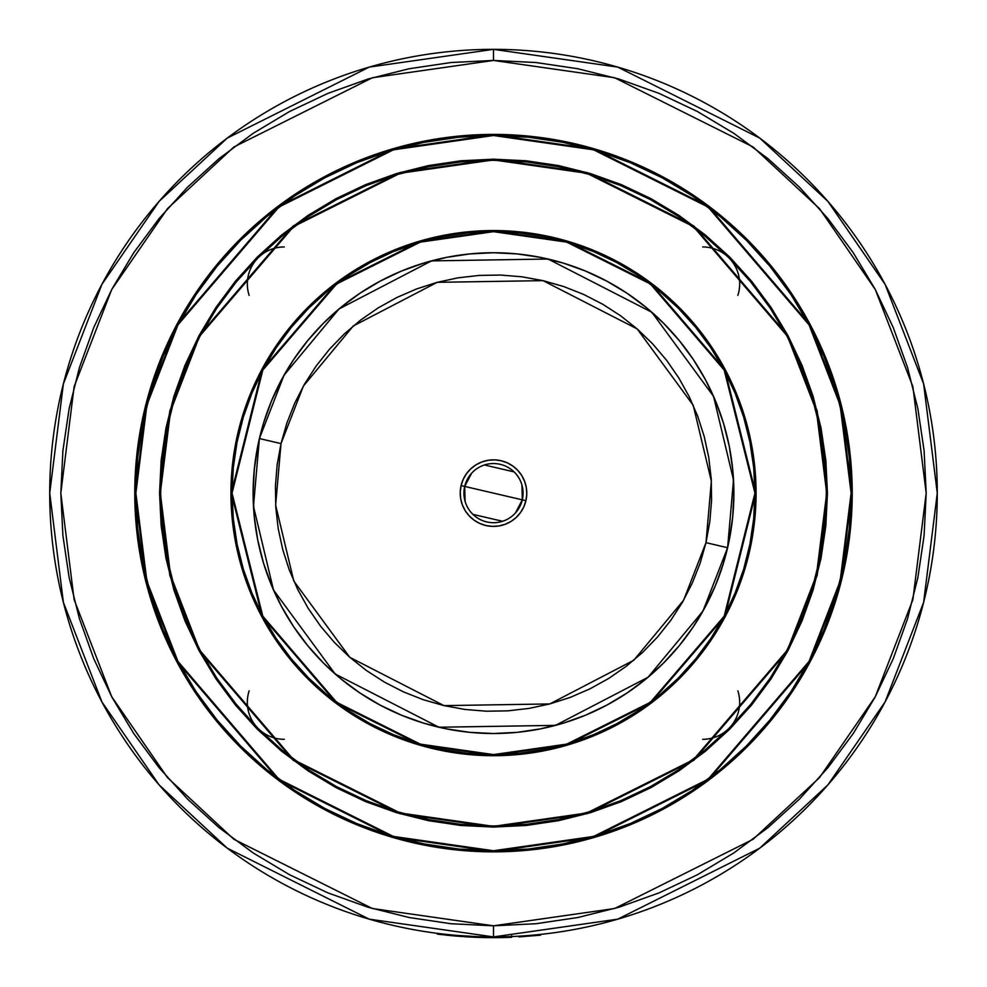 <?xml version="1.0" encoding="UTF-8"?>
<svg xmlns="http://www.w3.org/2000/svg" width="987" height="987" viewBox="0 0 987 987"><rect width="100%" height="100%" fill="white"/><g stroke="black" fill="none" stroke-linecap="round" stroke-linejoin="round"><path stroke-width="1.48" d="M737.857 690.863A36.988 36.988 0 0 1 702.695 739.312M249.143 295.397A36.988 36.988 0 0 1 284.305 246.947M493.5 754.586L420.289 744.136L336.629 702.3L262.801 616.172L232.044 493.13L262.801 370.088L336.629 283.96L420.289 242.123L493.5 231.674L493.5 230.933L420.08 241.42L336.185 283.368L262.147 369.743L231.303 493.13L262.147 616.517L336.185 702.892L420.08 744.84L493.5 755.326L493.5 754.586L493.5 755.326A262.197 262.197 0 0 1 231.303 493.13A262.197 262.197 0 0 1 493.5 230.933L467.801 232.192L442.349 235.967L417.39 242.222L393.159 250.883L369.903 261.888L347.831 275.114L327.166 290.449L308.092 307.722L290.82 326.796L275.484 347.461L262.258 369.533L251.253 392.789L242.592 417.02L236.337 441.979L232.562 467.431L231.303 493.13L232.562 518.829L236.337 544.281L242.592 569.24L251.253 593.471L262.258 616.727L275.484 638.799L290.82 659.464L308.092 678.538L327.166 695.81L347.831 711.146L369.903 724.372L393.159 735.377L417.39 744.038L442.349 750.293L467.801 754.068L493.5 755.326L519.199 754.068L544.651 750.293L569.61 744.038L593.841 735.377L617.097 724.372L639.169 711.146L659.834 695.81L678.908 678.538L696.18 659.464L711.516 638.799L724.742 616.727L735.747 593.471L744.408 569.24L750.663 544.281L754.438 518.829L755.697 493.13L754.438 467.431L750.663 441.979L744.408 417.02L735.747 392.789L724.742 369.533L711.516 347.461L696.18 326.796L678.908 307.722L659.834 290.449L639.169 275.114L617.097 261.888L593.841 250.883L569.61 242.222L544.651 235.967L519.199 232.192L493.5 230.933A262.197 262.197 0 0 1 755.697 493.13A262.197 262.197 0 0 1 493.5 755.326L566.92 744.84L650.815 702.892L724.853 616.517L755.697 493.13L724.853 369.743L650.815 283.368L566.92 241.42L493.5 230.933L493.5 231.674L566.711 242.123L650.371 283.96L724.199 370.088L754.956 493.13L724.199 616.172L650.371 702.3L566.711 744.136L493.5 754.586L467.875 753.328L442.497 749.565L417.6 743.334L393.443 734.686L370.248 723.718L348.238 710.529L327.635 695.243L308.623 678.007L291.387 658.995L276.101 638.392L262.912 616.381L251.944 593.187L243.295 569.03L237.065 544.133L233.302 518.755L232.044 493.13L233.302 467.505L237.065 442.127L243.295 417.23L251.944 393.073L262.912 369.878L276.101 347.868L291.387 327.265L308.623 308.252L327.635 291.017L348.238 275.731L370.248 262.542L393.443 251.574L417.6 242.925L442.497 236.695L467.875 232.932L493.5 231.674L519.125 232.932L544.503 236.695L569.4 242.925L593.557 251.574L616.752 262.542L638.762 275.731L659.365 291.017L678.377 308.252L695.613 327.265L710.899 347.868L724.088 369.878L735.056 393.073L743.704 417.23L749.935 442.127L753.698 467.505L754.956 493.13L753.698 518.755L749.935 544.133L743.704 569.03L735.056 593.187L724.088 616.381L710.899 638.392L695.613 658.995L678.377 678.007L659.365 695.243L638.762 710.529L616.752 723.718L593.557 734.686L569.4 743.334L544.503 749.565L519.125 753.328L493.5 754.586M663.375 292.917L639.379 274.805L617.27 261.567L593.977 250.55L569.721 241.864L544.725 235.609L519.236 231.822L493.5 230.563A262.567 262.567 0 0 1 756.067 493.13A262.567 262.567 0 0 1 493.5 755.697A262.567 262.567 0 0 0 660.069 696.094L679.167 678.797L696.464 659.698A262.567 262.567 0 0 0 696.464 326.561L679.167 307.463L660.069 290.166A262.567 262.567 0 0 0 493.5 230.563L467.764 231.822L442.275 235.609L417.279 241.864L393.023 250.55L369.73 261.567L347.621 274.805L326.931 290.166L307.833 307.463L290.536 326.561L275.176 347.251L261.937 369.36L250.92 392.653L242.234 416.909L235.979 441.905L232.192 467.394L230.933 493.13L232.192 518.866L235.979 544.355L242.234 569.351L250.92 593.606L261.937 616.9L275.176 639.008L290.536 659.698L307.833 678.797L326.931 696.094L347.621 711.454L369.73 724.692L393.023 735.71L417.279 744.395L442.275 750.651L467.764 754.438L493.5 755.697L519.236 754.438L544.725 750.651L569.721 744.395L593.977 735.71L617.27 724.692L639.379 711.454L660.069 696.094M336.542 786.627A332.841 332.841 0 0 0 493.5 825.971A332.841 332.841 0 0 1 160.659 493.13A332.841 332.841 0 0 1 493.5 160.301A332.841 332.841 0 0 0 336.542 199.633M308.771 216.264A332.841 332.841 0 0 0 216.634 308.4M200.003 336.172A332.841 332.841 0 0 0 200.003 650.088M216.634 677.859A332.841 332.841 0 0 0 308.771 769.996M460.806 161.535L493.5 159.931A333.199 333.199 0 0 1 826.699 493.13A333.199 333.199 0 0 1 493.5 826.341L400.204 813.004L293.583 759.694L199.497 649.927L170.554 575.15L160.301 493.13L170.554 411.11L199.497 336.333L293.583 226.566L400.204 173.256L493.5 159.931L493.5 159.191L399.994 172.54L293.139 225.974L198.843 335.975L169.826 410.925L159.561 493.13L169.826 575.335L198.843 650.285L293.139 760.286L399.994 813.72L493.5 827.069L493.5 826.341L493.5 827.069L526.231 825.465L558.654 820.653L590.436 812.696L621.292 801.654L650.927 787.638L679.031 770.798L705.347 751.267L729.64 729.27L751.638 704.977L771.168 678.661L788.008 650.556L802.024 620.922L813.066 590.066L821.024 558.284L825.835 525.861L827.439 493.13L825.835 460.398L821.024 427.976L813.066 396.194L802.024 365.338L788.008 335.716L771.168 307.599L751.638 281.283L729.64 256.99L705.347 234.992L679.031 215.462L650.927 198.621L621.292 184.606L590.436 173.564L558.654 165.606L526.231 160.795L493.5 159.191L460.769 160.795L428.346 165.606L396.564 173.564L365.708 184.606L336.073 198.621L307.969 215.462L281.653 234.992L257.36 256.99L235.362 281.283L215.832 307.599L198.992 335.716L184.976 365.338L173.934 396.194L165.976 427.976L161.165 460.398L159.561 493.13L161.165 525.861L165.976 558.284L173.934 590.066L184.976 620.922L198.992 650.556L215.832 678.661L235.362 704.977L257.36 729.27L281.653 751.267L307.969 770.798L336.073 787.638L365.708 801.654L396.564 812.696L428.346 820.653L460.769 825.465L493.5 827.069L587.006 813.72L693.861 760.286L788.157 650.285L817.174 575.335L827.439 493.13L817.174 410.925L788.157 335.975L693.861 225.974L587.006 172.54L493.5 159.191L493.5 159.931L586.796 173.256L693.417 226.566L787.503 336.333L816.446 411.11L826.699 493.13L816.446 575.15L787.503 649.927L693.417 759.694L586.796 813.004L493.5 826.341A333.199 333.199 0 0 1 160.301 493.13A333.199 333.199 0 0 1 493.5 159.931L526.157 161.535M493.5 850.745L393.369 836.433L278.926 779.224L177.956 661.413L146.89 581.158L135.885 493.13L146.89 405.102L177.956 324.846L278.926 207.036L393.369 149.827L493.5 135.515L493.5 134.775L393.159 149.111L278.494 206.443L177.302 324.489L146.175 404.917L135.145 493.13L146.175 581.343L177.302 661.771L278.494 779.816L393.159 837.149L493.5 851.485L493.5 850.745L493.5 851.485A358.355 358.355 0 0 1 135.145 493.13A358.355 358.355 0 0 1 493.5 134.775L458.375 136.502L423.583 141.659L389.47 150.209L356.369 162.053L324.575 177.092L294.41 195.167L266.169 216.116L240.112 239.742L216.486 265.799L195.537 294.04L177.463 324.205L162.423 355.999L150.579 389.1L142.029 423.213L136.872 458.005L135.145 493.13L136.872 528.255L142.029 563.046L150.579 597.16L162.423 630.261L177.463 662.055L195.537 692.22L216.486 720.461L240.112 746.53L266.169 770.144L294.41 791.093L324.575 809.167L356.369 824.207L389.47 836.051L423.583 844.601L458.375 849.758L493.5 851.485L528.625 849.758L563.417 844.601L597.53 836.051L630.631 824.207L662.425 809.167L692.59 791.093L720.831 770.144L746.888 746.53L770.514 720.461L791.463 692.22L809.537 662.055L824.577 630.261L836.421 597.16L844.971 563.046L850.128 528.255L851.855 493.13L850.128 458.005L844.971 423.213L836.421 389.1L824.577 355.999L809.537 324.205L791.463 294.04L770.514 265.799L746.888 239.742L720.831 216.116L692.59 195.167L662.425 177.092L630.631 162.053L597.53 150.209L563.417 141.659L528.625 136.502L493.5 134.775A358.355 358.355 0 0 1 851.855 493.13A358.355 358.355 0 0 1 493.5 851.485L593.841 837.149L708.506 779.816L809.698 661.771L840.825 581.343L851.855 493.13L840.825 404.917L809.698 324.489L708.506 206.443L593.841 149.111L493.5 134.775L493.5 135.515L593.631 149.827L708.074 207.036L809.044 324.846L840.11 405.102L851.115 493.13L840.11 581.158L809.044 661.413L708.074 779.224L593.631 836.433L493.5 850.745L458.449 849.017L423.731 843.873L389.692 835.347L356.652 823.516L324.92 808.513L294.817 790.476L266.638 769.564L240.631 745.999L217.066 719.992L196.154 691.813L178.116 661.709L163.114 629.977L151.282 596.938L142.757 562.898L137.612 528.181L135.885 493.13L137.612 458.079L142.757 423.361L151.282 389.322L163.114 356.282L178.116 324.55L196.154 294.447L217.066 266.268L240.631 240.26L266.638 216.696L294.817 195.784L324.92 177.746L356.652 162.744L389.692 150.912L423.731 142.387L458.449 137.242L493.5 135.515L528.551 137.242L563.269 142.387L597.308 150.912L630.348 162.744L662.08 177.746L692.183 195.784L720.362 216.696L746.369 240.26L769.934 266.268L790.846 294.447L808.884 324.55L823.886 356.282L835.718 389.322L844.243 423.361L849.388 458.079L851.115 493.13L849.388 528.181L844.243 562.898L835.718 596.938L823.886 629.977L808.884 661.709L790.846 691.813L769.934 719.992L746.369 745.999L720.362 769.564L692.183 790.476L662.08 808.513L630.348 823.516L597.308 835.347L563.269 843.873L528.551 849.017L493.5 850.745M493.5 134.405A358.725 358.725 0 0 1 852.225 493.13A358.725 358.725 0 0 1 493.5 851.855L528.662 850.128L563.478 844.958L597.628 836.408L630.779 824.552L662.598 809.5L692.8 791.401L721.065 770.428L747.159 746.789L770.798 720.695L791.771 692.43L809.871 662.228L824.922 630.409L836.779 597.258L845.328 563.108L850.498 528.292L852.225 493.13L850.498 457.968L845.328 423.152L836.779 389.001L824.922 355.851L809.871 324.032L791.771 293.83L770.798 265.565L747.159 239.471L721.065 215.832L692.8 194.858L662.598 176.759L630.779 161.72L597.628 149.851L563.478 141.301L528.662 136.132L493.5 134.405L458.338 136.132L423.522 141.301L389.371 149.851L356.221 161.72L324.402 176.759L294.2 194.858L265.935 215.832L239.841 239.471L216.202 265.565L195.229 293.83L177.129 324.032L162.078 355.851L150.221 389.001L141.672 423.152L136.502 457.968L134.775 493.13L136.502 528.292L141.672 563.108L150.221 597.258L162.078 630.409L177.129 662.228L195.229 692.43L216.202 720.695L239.841 746.789L265.935 770.428L294.2 791.401L324.402 809.5L356.221 824.552L389.371 836.408L423.522 844.958L458.338 850.128L493.5 851.855A358.725 358.725 0 0 1 134.775 493.13A358.725 358.725 0 0 1 493.5 134.405M493.611 851.855A358.725 358.725 0 0 0 528.526 850.14M528.785 850.115A358.725 358.725 0 0 0 692.664 791.488M692.936 791.303A358.725 358.725 0 0 0 791.673 692.566M791.858 692.294A358.725 358.725 0 0 0 850.486 528.427M850.51 528.156A358.725 358.725 0 0 0 852.225 493.241M852.225 493.019A358.725 358.725 0 0 0 850.51 458.104M850.486 457.845A358.725 358.725 0 0 0 791.858 293.966M791.673 293.707A358.725 358.725 0 0 0 692.936 194.957M692.664 194.772A358.725 358.725 0 0 0 528.785 136.144M528.526 136.12A358.725 358.725 0 0 0 493.611 134.405M493.5 925.818L372.346 908.509L233.894 839.283L167.506 777.633L111.716 696.748L74.124 599.64L60.812 493.13L74.124 386.62L111.716 289.512L167.506 208.627L233.894 146.977L372.346 77.751L493.5 60.441L493.5 49.35L369.237 67.104L227.232 138.106L159.141 201.336L101.932 284.293L63.378 383.894L49.72 493.13L63.378 602.366L101.932 701.967L159.141 784.936L227.232 848.154L369.237 919.156L493.5 936.91L493.5 925.818L493.5 936.91A443.78 443.78 0 0 1 49.72 493.13A443.78 443.78 0 0 1 493.5 49.35A443.78 443.78 0 0 1 937.28 493.13A443.78 443.78 0 0 1 493.5 936.91L617.763 919.156L759.768 848.154L827.859 784.936L885.068 701.967L923.622 602.366L937.28 493.13L923.622 383.894L885.068 284.293L827.859 201.336L759.768 138.106L617.763 67.104L493.5 49.35L493.5 60.441L614.654 77.751L753.106 146.977L819.494 208.627L875.284 289.512L912.876 386.62L926.188 493.13L912.876 599.64L875.284 696.748L819.494 777.633L753.106 839.283L614.654 908.509L493.5 925.818L451.084 923.733L409.087 917.503L367.892 907.189L327.918 892.877L289.536 874.729L253.116 852.891L219.003 827.599L187.542 799.088L159.03 767.627L133.738 733.514L111.901 697.093L93.753 658.711L79.441 618.738L69.127 577.543L62.897 535.546L60.812 493.13L62.897 450.714L69.127 408.717L79.441 367.534L93.753 327.548L111.901 289.166L133.738 252.746L159.03 218.633L187.542 187.172L219.003 158.66L253.116 133.368L289.536 111.531L327.918 93.383L367.892 79.071L409.087 68.757L451.084 62.526L493.5 60.441L535.916 62.526L577.913 68.757L619.108 79.071L659.082 93.383L697.464 111.531L733.884 133.368L767.997 158.66L799.458 187.172L827.97 218.633L853.261 252.746L875.099 289.166L893.247 327.548L907.559 367.534L917.873 408.717L924.103 450.714L926.188 493.13L924.103 535.546L917.873 577.543L907.559 618.738L893.247 658.711L875.099 697.093L853.261 733.514L827.97 767.627L799.458 799.088L767.997 827.599L733.884 852.891L697.464 874.729L659.082 892.877L619.108 907.189L577.913 917.503L535.916 923.733L493.5 925.818M550.29 933.258L540.444 934.418L548.538 933.48L540.444 934.418L540.531 935.158L518.878 936.922L518.829 936.182L511.661 936.54M540.851 934.381L546.119 933.776M493.389 134.405A358.725 358.725 0 0 0 458.474 136.12M458.215 136.144A358.725 358.725 0 0 0 294.336 194.772M294.064 194.957A358.725 358.725 0 0 0 195.327 293.707M195.142 293.966A358.725 358.725 0 0 0 136.514 457.845M136.49 458.104A358.725 358.725 0 0 0 134.775 493.019M134.775 493.241A358.725 358.725 0 0 0 136.49 528.156M136.514 528.427A358.725 358.725 0 0 0 195.142 692.294M195.327 692.566A358.725 358.725 0 0 0 294.064 791.303M294.336 791.488A358.725 358.725 0 0 0 458.215 850.115M458.474 850.14A358.725 358.725 0 0 0 493.389 851.855M597.628 149.851L630.779 161.72M824.922 355.851L836.779 389.001M836.779 597.258L824.922 630.409M630.779 824.552L597.628 836.408M389.371 836.408L356.221 824.552M162.078 630.409L150.221 597.258M150.221 389.001L162.078 355.851M356.221 161.72L389.371 149.851M751.07 281.751L770.674 308.203M825.095 525.787L820.308 558.136M704.878 750.7L678.624 770.181M526.194 824.725L493.5 826.341L460.843 824.725M235.93 704.508L216.326 678.057M161.905 460.473L166.692 428.124M282.122 235.56L308.376 216.079M558.432 819.568L590.115 811.635L558.432 819.568L526.12 824.367L493.5 825.971A332.841 332.841 0 0 0 650.458 786.627M816.36 574.002L819.938 558.062L812.005 589.745L801 620.502L787.034 650.026L770.242 678.044L750.786 704.274L728.85 728.48L704.644 750.416L678.414 769.872L650.396 786.664L620.872 800.63L590.115 811.635M819.938 428.198L812.005 396.515L819.938 428.198L824.737 460.51L826.341 493.13L824.737 525.75L819.938 558.062M574.372 170.27L558.432 166.692L590.115 174.625L620.872 185.63L650.396 199.596L678.414 216.387L704.644 235.844L728.85 257.78L750.786 281.986L770.242 308.215L787.034 336.234L801 365.758L812.005 396.515M428.568 166.692L396.885 174.625L428.568 166.692L460.88 161.893L493.5 160.301A332.841 332.841 0 0 1 826.341 493.13A332.841 332.841 0 0 1 493.5 825.971L460.88 824.367L428.568 819.568L396.885 811.635L366.128 800.63L336.604 786.664L308.586 769.872L282.356 750.416L258.15 728.48L236.214 704.274L216.758 678.044L199.966 650.026L186 620.502L174.995 589.745L167.062 558.062L174.995 589.745M170.64 412.258L167.062 428.198L174.995 396.515L186 365.758L199.966 336.234L216.758 308.215L236.214 281.986L258.15 257.78L282.356 235.844L308.586 216.387L336.604 199.596L366.128 185.63L396.885 174.625M412.628 815.99L428.568 819.568M678.229 769.996A332.841 332.841 0 0 0 770.366 677.859M786.997 650.088A332.841 332.841 0 0 0 786.997 336.172M770.366 308.4A332.841 332.841 0 0 0 678.229 216.264M650.458 199.633A332.841 332.841 0 0 0 493.5 160.301L526.12 161.893L558.432 166.692M167.062 558.062L162.263 525.75L160.659 493.13L162.263 460.51L167.062 428.198M693.713 663.005L711.824 639.008L725.063 616.9L736.08 593.606L744.766 569.351L751.021 544.355L754.808 518.866L756.067 493.13L754.808 467.394L751.021 441.905L744.766 416.909L736.08 392.653L725.063 369.36L711.824 347.251L696.464 326.561M323.625 693.343L326.931 696.094A262.567 262.567 0 0 0 493.5 755.697A262.567 262.567 0 0 1 230.933 493.13A262.567 262.567 0 0 1 493.5 230.563A262.567 262.567 0 0 0 326.931 290.166M293.287 323.255L290.536 326.561A262.567 262.567 0 0 0 290.536 659.698M679.167 307.463L681.943 310.288M725.063 369.36L736.08 392.653M679.167 678.797L676.342 681.573M617.27 724.692L593.977 735.71M307.833 678.797L305.057 675.984M261.937 616.9L250.92 593.606M307.833 307.463L310.658 304.687M369.73 261.567L393.023 250.55M493.5 733.514L517.065 732.354L540.395 728.887L563.281 723.163L585.488 715.217L606.82 705.125L627.053 692.997L645.991 678.945L663.474 663.104L679.315 645.621L693.367 626.683L705.495 606.45L715.587 585.118L723.533 562.911L729.257 540.025L732.724 516.694L733.884 493.13L732.724 469.565L729.257 446.235L723.533 423.349L715.587 401.141L705.495 379.81L693.367 359.576L679.315 340.638L663.474 323.156L645.991 307.315L627.053 293.262L606.82 281.135L585.488 271.043L563.281 263.097L540.395 257.373L517.065 253.906L493.5 252.746L469.935 253.906L446.605 257.373L423.719 263.097L401.512 271.043L380.18 281.135L359.947 293.262L341.008 307.315L323.526 323.156L307.685 340.638L293.632 359.576L281.505 379.81L271.413 401.141L263.467 423.349L257.743 446.235L254.276 469.565L253.116 493.13L254.276 516.694L257.743 540.025L263.467 562.911L271.413 585.118L281.505 606.45L293.632 626.683L307.685 645.621L323.526 663.104L341.008 678.945L359.947 692.997L380.18 705.125L401.512 715.217L423.719 723.163L446.605 728.887L469.935 732.354L493.5 733.514M284.305 739.312A36.988 36.988 0 0 1 249.143 690.863M702.695 246.947A36.988 36.988 0 0 1 737.857 295.397M494.524 937.65L490.169 937.638M441.411 934.59L438.623 934.245M469.072 936.984L464.63 936.712L469.072 936.984M477.659 937.366L470.799 937.07L477.659 937.366M470.441 937.058L456.611 936.12L470.441 937.058M470.096 937.033L457.08 936.157M455.476 936.021L456.45 936.108M503.666 937.539L498.139 937.625M506.035 937.477L511.266 937.292M475.944 937.305L491.748 937.65M474.007 937.218L469.232 936.984M461.089 936.466L453.736 935.873M504.53 937.514L505.554 937.49M507.997 937.416L509.255 937.366M510.945 937.305L510.23 937.329M509.761 937.354L507.047 937.44M506.467 937.465L504.813 937.502M501.63 937.576L495.486 937.65M495.289 937.65L492.032 937.65M490.909 937.638L488.491 937.625M486.653 937.601L483.223 937.527M478.707 937.403L470.083 937.033M485.592 937.576L488.306 937.625M487.751 937.613L486.751 937.601M486.048 937.588L476.227 937.317M455.463 936.021L445.482 935.047M442.916 934.763L441.929 934.652M441.534 934.603L437.204 934.072L438.438 934.233L438.524 933.492M474.216 937.231L472.909 937.169M489.614 937.638L485.036 937.564M485.641 937.576L493.5 937.65L493.019 936.91L493.019 937.65L438.438 934.233L457.721 936.207M471.774 937.119L476.499 937.329M454.896 935.972L445.347 935.034M510.291 937.329L493.5 937.65L510.291 937.329L510.267 936.589L510.291 937.329M493.019 937.65L476.561 937.329M465.679 936.774L438.438 934.233M518.829 936.182L518.878 936.922L540.531 935.158L540.444 934.418M521.926 484.938L522.308 499.841L464.692 486.418L471.626 473.205M484.42 464.976L514.091 471.885M465.074 501.322L464.692 486.418A29.585 29.585 0 0 1 500.212 464.322A29.585 29.585 0 0 1 522.308 499.841A29.585 29.585 0 0 0 500.212 464.322A29.585 29.585 0 0 0 464.692 486.418L461.089 485.579A33.287 33.287 0 0 1 501.051 460.719A33.287 33.287 0 0 1 525.911 500.693L522.308 499.841L525.911 500.693L526.762 494.216L526.342 487.701L524.652 481.409L521.765 475.549L517.793 470.38L512.882 466.074L507.232 462.817L501.051 460.719L494.586 459.868L488.072 460.287L481.779 461.978L475.919 464.865L470.75 468.837L466.444 473.748L463.187 479.398L461.089 485.579L460.238 492.044L460.658 498.558L462.348 504.85L465.235 510.711L469.207 515.88L474.118 520.186L479.768 523.443L485.949 525.54L492.414 526.392L498.928 525.972L505.221 524.282L511.081 521.395L516.25 517.422L520.556 512.512L523.813 506.862L525.911 500.693A33.287 33.287 0 0 1 485.949 525.54A33.287 33.287 0 0 1 461.089 485.579L464.692 486.418A29.585 29.585 0 0 0 486.788 521.938A29.585 29.585 0 0 0 522.308 499.841A29.585 29.585 0 0 1 486.788 521.938A29.585 29.585 0 0 1 464.692 486.418L522.308 499.841L515.374 513.055M261.308 430.924L259.396 438.549L281.011 443.595L303.379 386.077L353.223 326.006L437.216 282.319L543.035 280.641L637.207 328.942L693.219 405.262L711.368 481.187L705.989 542.665L683.621 600.182L633.777 660.254L549.784 703.941L443.965 705.619L349.793 657.317L293.781 580.998L275.632 505.073L281.011 443.595L259.396 438.549L253.474 506.282L273.473 589.93L335.173 674.01L438.919 727.234L555.508 725.371L648.04 677.255L702.954 611.076L727.604 547.711L705.989 542.665L727.604 547.711A240.384 240.384 0 0 1 438.919 727.234A240.384 240.384 0 0 1 259.396 438.549L258.532 442.386M725.692 555.336L728.468 543.874M730.676 532.277L732.305 520.605M733.366 508.836L733.847 497.066M733.748 485.246L733.082 473.489M731.823 461.743L729.998 450.097M727.604 438.536L725.704 430.961M725.667 430.85L724.643 427.124M721.127 415.872L718.474 408.445M718.4 408.26L717.056 404.793M712.454 393.924L709.122 386.879M709.048 386.731L707.321 383.301M701.671 372.938L697.673 366.263M697.587 366.115L695.527 362.871M688.889 353.112L684.25 346.856M684.151 346.721L681.783 343.698M674.207 334.605L668.939 328.807M668.618 328.449L666.237 325.957M657.823 317.678L652.037 312.435M651.938 312.361L649.014 309.832M639.835 302.417L630.298 295.471M620.428 288.994L610.274 283.022M599.812 277.532L589.116 272.585M578.172 268.156L567.031 264.269M555.706 260.938L544.244 258.162M532.647 255.954L520.976 254.325M509.206 253.264L497.436 252.783M485.616 252.882L473.859 253.548M462.113 254.806L450.467 256.632M438.907 259.026L431.331 260.926M431.109 260.987L427.494 261.987M416.243 265.503L409.025 268.082M408.815 268.156L405.163 269.574M394.294 274.176L387.249 277.507M387.101 277.581L383.672 279.309M373.308 284.959L366.621 288.957M366.485 289.043L363.241 291.103M353.482 297.741L347.387 302.256M347.091 302.478L344.068 304.847M334.975 312.423L329.325 317.543M329.177 317.691L326.327 320.393M318.048 328.807L312.805 334.593M312.608 334.827L310.202 337.616M302.787 346.795L295.841 356.332M289.364 366.202L283.38 376.355M277.902 386.818L272.955 397.514M268.526 408.458L264.639 419.598M256.324 453.983L254.695 465.654M253.634 477.424L253.153 489.194M253.252 501.014L253.918 512.771M255.177 524.516L257.002 536.163M259.396 547.723L261.296 555.299M261.333 555.422L262.357 559.135M265.873 570.387L268.526 577.814M268.6 578L269.945 581.466M274.546 592.336L277.878 599.38M277.952 599.528L279.679 602.958M285.329 613.322L289.327 620.009M289.413 620.144L291.473 623.389M298.111 633.148L302.75 639.403M302.849 639.539L305.217 642.562M312.793 651.654L318.061 657.465M318.382 657.811L320.763 660.303M329.177 668.581L334.963 673.825M335.062 673.899L337.986 676.428M347.165 683.843L356.702 690.789M366.572 697.266L376.726 703.25M387.188 708.728L397.884 713.675M408.828 718.104L419.968 721.99M431.294 725.322L442.756 728.098M454.353 730.306L466.024 731.935M477.794 732.996L489.564 733.477M501.384 733.378L513.141 732.712M524.887 731.453L536.533 729.627M548.093 727.234L555.669 725.334M555.891 725.272L559.506 724.273M570.757 720.757L577.975 718.178M578.185 718.104L581.837 716.685M592.706 712.083L599.751 708.752M599.899 708.678L603.328 706.951M613.692 701.301L620.379 697.303M620.515 697.217L623.759 695.156M633.518 688.519L639.613 684.003M639.909 683.781L642.932 681.412M652.025 673.837L657.675 668.717M657.823 668.569L660.673 665.867M668.952 657.453L674.195 651.667M674.392 651.432L676.798 648.644M684.213 639.465L691.159 629.928M697.636 620.058L703.62 609.904M709.098 599.442L714.045 588.745M718.474 577.802L722.361 566.661M259.396 438.549A240.384 240.384 0 0 1 548.081 259.026A240.384 240.384 0 0 1 727.604 547.711L733.526 479.978L713.527 396.33L651.827 312.25L548.081 259.026L431.492 260.889L338.96 309.005L284.046 375.183L259.396 438.549M281.011 443.595L286.884 423.004L294.755 403.091L304.539 384.042L316.136 366.041L329.448 349.275L344.34 333.89L360.662 320.035L378.268 307.845L396.984 297.445L416.637 288.932L437.019 282.381L457.943 277.853L479.226 275.41L500.631 275.052L521.975 276.804L543.035 280.641L563.626 286.514L583.539 294.385L602.588 304.169L620.589 315.766L637.355 329.078L652.74 343.969L666.595 360.292L678.785 377.898L689.185 396.614L697.71 416.267L704.249 436.649L708.777 457.586L711.22 478.855L711.578 500.261L709.826 521.605L705.989 542.665L700.116 563.256L692.245 583.169L682.461 602.218L670.864 620.218L657.552 636.985L642.66 652.37L626.338 666.225L608.732 678.414L590.016 688.815L570.363 697.34L549.981 703.891L529.057 708.407L507.774 710.85L486.369 711.208L465.025 709.456L443.965 705.619L423.374 699.746L403.461 691.875L384.412 682.091L366.411 670.494L349.645 657.182L334.26 642.29L320.405 625.968L308.215 608.362L297.815 589.646L289.29 569.992L282.751 549.611L278.223 528.687L275.78 507.404L275.422 485.999L277.174 464.655L281.011 443.595M502.58 521.284L472.909 514.375M511.685 937.28L511.636 935.799"/></g></svg>
